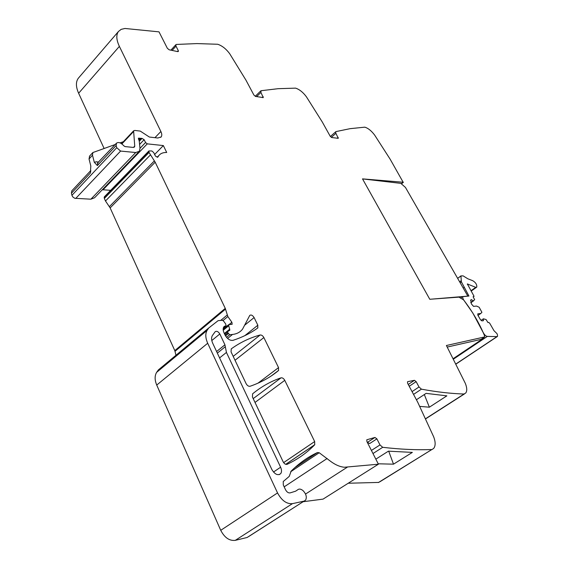 <?xml version="1.0" encoding="UTF-8"?>
<svg xmlns="http://www.w3.org/2000/svg" width="569" height="569" viewBox="0 0 569 569"><rect width="100%" height="100%" fill="white"/><g stroke="black" fill="none" stroke-linecap="round" stroke-linejoin="round"><path stroke-width="0.85" d="M401.294 183.78L403.158 182.251L362.51 178.879L429.787 299.273L458.955 297.132L463.522 299.82C472.263 311.172 479.212 322.993 484.361 335.283L484.717 336.919L446.409 345.504L465.307 383.328C467.035 387.638 467.206 390.839 465.819 392.923L464.069 394.018C451.039 393.627 436.821 392.013 421.423 389.168L419.012 386.977L412.063 391.614M403.158 182.251L390.156 159.206L403.158 182.251L390.156 159.206L374.679 135.138C371.45 130.834 368.157 128.174 364.8 127.164L350.099 128.665L335.902 131.61L330.376 136.524M133.445 147.435L134.739 146.084L133.601 130.827L134.803 130.443L140.273 131.098L149.363 137.044L157.819 138.011L161.148 136.93C162.058 135.635 161.966 133.829 160.885 131.51L119.369 46.381C116.311 39.851 116.012 34.873 118.473 31.466L121.176 29.353L124.967 28.471L159.007 31.857L167.343 48.28L169.171 49.802L177.77 51.623L178.36 51.487L178.282 50.605L175.999 46.146L175.871 44.695L176.404 44.439L196.938 43.585L217.728 44.261C222.166 45.769 226.149 48.92 229.684 53.706L245.943 80.129L253.888 95.03L255.545 96.424L263.298 97.598L260.901 92.427L261.086 90.72L278.127 88.686L295.574 88.138C299.422 89.383 303.035 92.263 306.407 96.794L322.282 121.994L330.205 136.254L331.713 137.542L338.306 138.31L335.881 133.302L335.646 131.78M134.739 146.084L134.512 147.015L133.302 147.428L125.059 146.589L123.829 145.813C120.891 142.663 118.423 141.802 116.432 143.224L116.161 145.557L116.745 147.705L71.929 195.323L72.789 196.91L74.688 198.275L90.876 199.193L94.554 197.777L138.879 151.752M154.54 154.576L163.353 145.572L147.293 143.857L145.572 142.535L144.128 139.697L142.03 138.402L138.374 138.175L139.263 141.076L139.988 148.459L139.313 151.297L135.721 152.528L120.6 151.07L116.745 147.705M163.353 145.572L166.71 152.485C163.189 152.364 160.55 153.41 158.779 155.607L157.101 157.321M367.275 442.277L369.665 443.557L376.891 438.863L374.964 437.447L366.792 439.78L366.913 441.572L378.399 464.204L344.359 467.249C339.7 466.8 334.857 464.631 329.814 460.741L319.195 452.725L317.466 452.526C308.057 456.893 299.294 463.081 291.179 471.096L289.237 476.381L283.241 481.523L283.298 484.973L285.531 489.731C286.84 492.1 288.376 493.152 290.14 492.882L295.531 491.218L297.495 489.952C298.995 488.586 300.887 488.842 303.156 490.741C306.222 494.105 307.032 497.242 305.589 500.151L304.038 501.14L292.43 503.65C286.634 504.127 281.669 500.556 277.544 492.925L207.699 343.249C205.409 338.05 205.196 333.775 207.059 330.418L208.709 328.014L218.14 320.639L222.287 320.276L223.553 321.03L225.744 324.06L226.021 325.774L223.937 326.684C222.856 328.242 222.913 330.354 224.094 333L225.075 335.084C227.337 338.989 229.983 340.739 233.02 340.333C242.394 337.289 250.623 333.185 257.714 328.007L257.835 325.226L254.094 317.566C252.579 315.233 251.128 314.515 249.748 315.418L242.565 329.124C240.182 332.189 236.832 333.967 232.508 334.458L229.705 334.75L227.813 332.787L227.785 331.464L229.798 330.262L228.553 324.735L232.18 324.259L231.875 322.26L227.856 316.528L225.26 308.362L155.188 162.193L149.05 152.449L148.914 150.934L151.873 150.977L153.701 152.584L155.529 156.191L157.848 157.122L158.779 155.607M376.891 438.863L379.992 444.922L371.415 450.442M379.857 481.794L431.871 449.524C416.885 450.129 400.498 449.389 382.702 447.305L379.992 444.922M432.269 449.432L433.898 448.144C435.605 445.591 435.548 441.85 433.713 436.914L417.731 402.247L407.653 383.35L407.482 381.82M408.599 385.128L409.438 386.138L416.138 381.628L414.438 380.312L407.767 381.65M416.138 381.628L419.012 386.977M263.86 337.552L278.547 367.617L278.483 370.561C270.531 377.219 261.057 382.453 250.076 386.266C248.568 386.5 247.245 385.633 246.114 383.655L231.05 351.855L231.256 348.861C240.225 342.417 249.855 337.794 260.147 334.999C261.555 334.864 262.793 335.717 263.86 337.552L235.04 360.269M225.31 346.699L226.441 352.431L280.617 467.213C281.769 469.852 281.804 471.986 280.716 473.614C277.836 475.798 274.905 474.454 271.911 469.603L212.742 343.306C211.376 340.234 211.227 337.68 212.301 335.66L215.182 331.699C216.739 330.788 218.283 331.542 219.819 333.967L224.94 344.8L225.31 346.699L217.344 353.121M284.77 380.348L314.671 441.544L314.7 444.78C307.068 452.718 297.872 459.226 287.132 464.311C285.645 464.695 284.308 463.849 283.127 461.772L252.444 397.013L252.6 393.833C261.391 386.607 270.872 381.273 281.043 377.837C282.43 377.624 283.675 378.463 284.77 380.348L255.019 402.439M484.717 336.919L481.018 339.401L447.27 347.054M419.908 406.401L429.367 407.198L446.857 395.853L426.096 393.371L416.408 399.758M378.854 482.42L348.235 483.237M375.839 459.155L388.407 451.167L412.354 452.398L393.499 464.169L378.193 463.799M378.399 464.204L323.057 499.12L303.256 501.709M292.43 503.65L235.289 540.351L247.124 537.485L304.038 501.14L248.61 536.595M235.289 540.351C229.414 541.027 224.563 537.677 220.736 530.315L156.731 385.064C154.633 380 154.597 375.768 156.624 372.361L158.388 369.9L167.144 362.609M175.97 355.262L174.797 350.604L110.144 207.898L105.493 200.985L104.34 198.432L104.347 196.838M110.671 190.331L102.306 189.726M90.791 170.558L71.786 190.85L71.431 193.204L71.929 195.323M115.237 144.498L92.854 152.556L92.498 155.23L94.298 162.286L97.37 165.572L116.161 145.557M92.498 155.23L89.034 158.971L90.812 166.013L90.379 173.019L71.431 193.204M104.049 148.338L78.629 93.259C75.798 86.837 75.691 81.829 78.323 78.238L78.785 77.704M429.367 407.198L424.31 394.545M393.499 464.169L388.712 451.196M89.034 158.971L89.632 156.034M123.359 141.709L119.995 142.862M401.43 183.894L403.4 182.272M482.121 338.662L483.451 338.363L482.953 338.1M483.252 332.552C484.482 334.913 485.848 336.201 487.341 336.414L497.007 336.592L497.526 336.4L497.455 334.842L496.986 333.633L494.02 330.731L489.689 323.22L488.764 322.452L487.974 322.559L486.061 319.529L483.38 318.804L483.422 320.688L481.872 320.88L480.464 319.714L477.839 315.141L477.818 313.818L480.805 313.476L481.915 312.31L479.162 307.253L476.545 306.072L473.543 306.371L471.431 303.967L470.712 300.012L471.566 299.635L473.081 300.894L474.674 299.735L473.102 296.726L474.084 296.357L467.369 283.974L475.762 287.352L476.765 287.11C477.028 284.607 475.684 282.466 472.739 280.702L467.832 278.789L463.074 275.844L460.926 276.001L461.388 281.84L468.948 296.029L462.476 296.719L463.258 299.344L472.825 313.042L483.209 332.588M453.514 358.449L483.451 338.356M470.84 302.751L473.543 300.859M470.755 302.53L473.081 300.894M470.535 300.368L471.566 299.635M477.996 315.411L480.805 313.476M481.175 320.311L483.38 318.804M467.199 296.172L431.38 299.159M429.801 299.301L362.524 178.901L400.825 183.36L405.462 187.443L467.675 295.837M464.411 393.968L425.925 418.67M464.069 394.018L425.861 418.542M421.423 389.168L413.549 394.402M408.258 384.473L414.438 380.312M431.871 449.524L378.435 482.519M382.702 447.305L372.987 453.536M367.745 442.149L374.964 437.447M347.218 467.241L305.532 494.056M327.161 458.493L284.173 486.844M319.195 452.725L290.645 471.793M317.466 452.526L294.671 467.775M297.495 489.952L295.588 491.196M277.544 492.925L220.736 530.315M207.699 343.249L156.731 385.064M207.059 330.418L156.624 372.361M225.544 326.023L223.361 327.815M224.719 326.101L223.823 326.841M257.835 325.226L244.812 335.667M314.671 441.544L283.618 462.618M278.547 367.617L257.921 383.207M254.094 317.566L244.912 325.013M232.508 334.458L227.593 338.448M229.705 334.75L226.526 337.332M228.24 333.676L225.516 335.902M227.813 332.787L225.054 335.034M227.799 331.45L224.591 334.06M229.819 329.081L224.35 333.548M228.532 325.909L223.233 330.262M231.875 322.26L229.186 324.472M227.856 316.528L223.034 320.518M227.159 315.07L220.722 320.411M225.53 309.081L175.039 351.308M225.26 308.362L174.797 350.604M110.144 207.898L155.188 162.193M154.405 160.871L109.404 206.611M150.294 155.053L105.493 200.985M149.05 152.449L104.34 198.432M148.836 151.56L104.163 197.55M147.293 143.857L102.918 189.904M145.572 142.535L139.974 148.353M144.128 139.697L139.59 144.434M142.03 138.402L139.284 141.283M141.283 138.48L139.163 140.699M140.33 138.374L138.815 139.96M139.419 138.111L138.423 139.156M135.721 152.528L90.876 199.193M120.6 151.07L75.677 198.503M116.432 143.224L97.335 163.211L97.904 162.99L97.37 165.572M121.894 143.929L133.388 131.724M160.885 131.51L154.932 137.684M119.369 46.381L78.629 93.259M177.421 51.544L178.282 50.605M175.999 46.146L172.094 50.421M262.245 97.612L263.191 96.694M260.901 92.427L256.64 96.623M337.14 138.303L338.164 137.385M335.881 133.302L331.329 137.399M278.483 370.561L272.082 375.384M260.147 334.999L233.19 356.372M226.441 352.431L219.584 357.915M280.617 467.213L273.483 472.042M224.94 344.8L216.597 351.535M219.819 333.967L211.803 340.539M281.043 377.837L253.205 398.613M314.7 444.78L285.773 464.34M90.791 170.579L90.379 173.019M98.7 162.144L96.524 161.76L94.298 162.286M453.77 358.925L487.341 336.414M456.253 363.74L497.007 336.592M463.216 288.078L464.041 287.487M460.15 282.736L461.388 281.84M459.624 281.819L461.018 280.809M457.618 278.326L461.11 275.794M470.976 290.745L475.762 287.352M467.334 284.301L467.782 283.981M470.591 300.219L471.395 299.65M208.709 328.014L158.388 369.9M225.808 325.952L223.311 328M257.942 327.78L257.195 328.384M227.785 331.464L224.599 334.067M228.553 324.735L223.162 329.167M148.914 150.934L104.269 196.924M121.517 143.665L133.601 130.827M161.148 136.93L160.743 137.342M118.473 31.466L78.323 78.238M175.871 44.695L170.885 50.164M260.716 90.933L255.239 96.332M278.661 370.369L271.42 375.832M280.716 473.614L279.18 474.646M314.799 444.666L285.73 464.325M92.854 152.556L89.397 156.29M462.476 296.719L460.563 298.078M460.926 276.001L457.647 278.376M476.417 287.359L471.168 291.079M497.256 336.578L456.31 363.854"/></g></svg>
